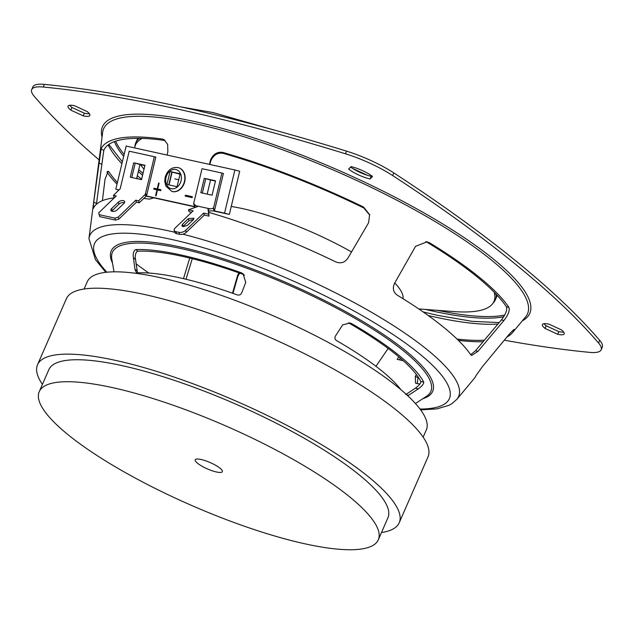 <?xml version="1.0" encoding="UTF-8"?>
<svg xmlns="http://www.w3.org/2000/svg" width="634" height="634" viewBox="0 0 634 634"><rect width="100%" height="100%" fill="white"/><g stroke="black" fill="none" stroke-linecap="round" stroke-linejoin="round"><path stroke-width="0.95" d="M216.44 471.973A14.804 3.463 -156.4 0 0 222.399 471.157A14.804 3.463 -156.4 0 0 214.926 464.888A14.804 3.463 -156.4 0 0 201.113 459.491A14.804 3.463 -156.4 0 0 195.534 459.42A14.804 3.463 -156.4 0 0 200.994 465.633A14.804 3.463 -156.4 0 0 216.44 471.973M39.237 391.661L48.842 369.677A185.017 43.27 23.6 0 1 122.56 365.739A185.017 43.27 23.6 0 1 305.675 439.085A185.017 43.27 23.6 0 1 387.921 517.819L378.316 539.796A185.017 43.27 23.6 0 1 304.597 543.742A185.017 43.27 23.6 0 1 121.482 470.396A185.017 43.27 23.6 0 1 39.237 391.661A185.017 43.27 23.6 0 1 112.955 387.715A185.017 43.27 23.6 0 1 296.07 461.061A185.017 43.27 23.6 0 1 378.316 539.796M381.486 532.536A197.348 46.155 -156.4 0 0 399.222 522.757A197.348 46.155 -156.4 0 0 368.711 477.022A197.348 46.155 -156.4 0 0 173.819 376.961A197.348 46.155 -156.4 0 0 37.533 364.74A197.348 46.155 -156.4 0 0 42.407 384.394M399.222 522.757L428.029 456.821A197.348 46.155 -156.4 0 0 397.518 411.086A197.348 46.155 -156.4 0 0 202.626 311.025A197.348 46.155 -156.4 0 0 66.34 298.804L37.533 364.74M423.155 437.167L426.325 429.907A185.017 43.27 -156.4 0 0 397.724 387.025A185.017 43.27 -156.4 0 0 215.013 293.217A185.017 43.27 -156.4 0 0 87.246 281.765L84.076 289.025M83.205 115.848A16.746 3.915 -156.4 0 0 89.838 115.483A16.746 3.915 -156.4 0 0 87.215 111.576L74.55 105.735A16.746 3.915 -156.4 0 0 68.06 106.124A16.746 3.915 -156.4 0 0 70.77 110.11L83.205 115.848L84.354 113.209L71.919 107.471A16.746 3.915 23.6 0 1 69.708 105.276M89.339 113.692A16.746 3.915 23.6 0 1 84.354 113.209M70.77 110.11L71.919 107.471M557.706 334.284A16.746 3.915 -156.4 0 0 564.205 333.888A16.746 3.915 -156.4 0 0 561.486 329.91L549.052 324.172A16.746 3.915 -156.4 0 0 542.419 324.537A16.746 3.915 -156.4 0 0 545.042 328.444L557.706 334.284L558.863 331.653L546.191 325.805A16.746 3.915 23.6 0 1 544.075 323.689M545.042 328.444L546.191 325.805M563.705 332.105A16.746 3.915 23.6 0 1 558.863 331.653M370.082 178.962L372.507 176.458A16.746 3.915 -156.4 0 0 351.157 166.671A16.746 3.915 -156.4 0 0 351.022 166.639L348.645 169.096A16.746 3.915 -156.4 0 0 370.082 178.962L371.231 176.323A16.746 3.915 23.6 0 1 350.594 167.075M371.698 175.848L371.231 176.323M99.11 159.903A804.831 188.235 23.6 0 1 34.291 96.392A51.116 11.951 -156.4 0 1 31.7 89.576A51.116 11.951 -156.4 0 1 43.255 87.024A804.831 188.235 23.6 0 1 180.064 109.611A804.831 188.235 23.6 0 1 345.419 153.777A51.116 11.951 -156.4 0 1 392.692 175.57A804.831 188.235 23.6 0 1 598.551 343.002A51.116 11.951 23.6 0 1 601.151 349.817A51.116 11.951 23.6 0 1 589.596 352.369A804.831 188.235 23.6 0 1 504.292 340.181M601.151 349.817L602.3 347.178A51.116 11.951 -156.4 0 0 599.709 340.363A804.831 188.235 -156.4 0 0 393.841 172.931A51.116 11.951 23.6 0 0 346.576 151.146A804.831 188.235 -156.4 0 0 181.213 106.972A804.831 188.235 -156.4 0 0 44.404 84.385A51.116 11.951 23.6 0 0 32.849 86.937L31.7 89.576M399.317 359.819L400.426 358.234M403.256 360.714A212.319 49.658 23.6 0 1 397.169 359.319L398.849 356.894M174.81 178.907A215.394 50.379 23.6 0 1 178.733 179.723M400.831 389.609A157.763 36.899 -156.4 0 0 336.654 340.68C334.815 339.483 334.443 337.882 335.537 335.885L342.677 324.893L350.063 322.983L351.553 323.546L348.486 322.825M407.773 395.767L418.337 388.856C422.014 386.185 423.813 383.935 423.734 382.104A170.253 39.815 -156.4 0 0 351.553 323.546M423.734 382.104L420.81 381.462A166.75 38.999 -156.4 0 0 348.629 322.904M420.81 381.462C420.865 383.253 419.05 385.496 415.357 388.198L405.697 394.57M242.973 273.761L241.269 272.779A170.253 39.815 -156.4 0 0 180.872 254.947A170.253 39.815 -156.4 0 0 135.842 249.582C134.218 250.105 133.33 252.11 133.172 255.589L134.939 269.22L136.35 272.549L137.237 272.866A157.763 36.899 -156.4 0 1 179.691 277.803A157.763 36.899 -156.4 0 1 237.037 294.826C239.256 295.484 240.833 294.778 241.768 292.718L245.746 282.376L243.084 273.848M241.269 272.779L243.266 274.403A166.75 38.999 -156.4 0 0 182.695 256.429A166.75 38.999 -156.4 0 0 137.84 251.207C136.223 251.753 135.351 253.766 135.216 257.245L137.483 272.85M243.266 274.403L243.939 274.696M388.143 348.454L375.954 366.293M239.715 273.135L237.845 276.361L232.979 293.376M238.915 272.85L237.607 275.41L232.519 293.209M415.579 383.142L417.045 383.586A205.717 48.113 -156.4 0 0 419.906 383.966M182.75 234.176A201.216 47.059 -156.4 0 1 380.733 317.729A201.216 47.059 -156.4 0 1 456.876 399.293L474.192 378.538A208.792 48.834 -156.4 0 0 475.96 375.7L482.22 366.88L508.73 334.831C512.629 330.472 514.483 328.777 514.293 329.751L514.325 329.418M458.35 340.355A225.522 52.749 -156.4 0 0 483.092 341.718M506.931 336.987A225.522 52.749 -156.4 0 0 512.423 332.715A225.522 52.749 -156.4 0 0 514.293 329.751L513.944 329.569M457.027 339.063A222.447 52.028 -156.4 0 0 484.4 340.165M415.516 383.102L415.294 376.295L416.435 374.599M417.148 383.594L418.06 377.793L415.294 376.295M418.377 377.317L418.06 377.793M429.686 242.877A225.522 52.749 -156.4 0 1 508.896 307.363C509.99 310.383 508.333 314.757 503.927 320.487L478.036 351.315L471.712 355.444L470.713 354.755A208.792 48.834 -156.4 0 0 397.264 295.159C393.199 292.25 392.319 288.264 394.617 283.192L415.547 246.364L427.039 241.823L429.686 242.877L425.771 241.633M508.896 307.363L506.407 306.816A222.447 52.028 -156.4 0 0 427.205 242.331M470.69 354.723L475.508 350.753L501.383 319.924C505.758 314.242 507.438 309.868 506.407 306.816M209.41 164.372L210.654 159.673C213.452 153.911 217.589 151.51 223.081 152.477A225.522 52.749 -156.4 0 1 363.583 207.049L369.614 214.657L368.568 222.819L347.82 258.276C344.682 262.69 340.601 263.871 335.584 261.802A208.792 48.834 -156.4 0 0 208.744 212.366M363.583 207.049L363.813 207.976A222.447 52.028 -156.4 0 0 223.311 153.396C217.779 152.429 213.642 154.831 210.892 160.616L209.854 164.475M363.813 207.976L369.725 215.124M153.84 197.84L149.505 199.147A208.792 48.834 -156.4 0 0 143.783 198.434M114.247 197.871A208.792 48.834 -156.4 0 0 93.309 208.499L93.729 202.032L96.495 203.53L96.392 204.291M167.043 155.053L167.852 151.922L167.661 144.409L164.047 139.599L162.359 139.036A225.522 52.749 -156.4 0 0 101.068 148.95L93.729 202.032M162.359 139.036L165.086 140.51A222.447 52.028 -156.4 0 0 103.786 150.417L96.495 203.53M189.74 258.054L183.472 278.659M192.26 258.672L185.992 279.253M106.956 172.068A225.522 52.749 -156.4 0 0 117.013 184.153M107.384 171.537L108.953 171.885A222.447 52.028 -156.4 0 0 117.401 182.529M108.953 171.885L108.184 171.251L105.03 179.248L102.399 200.669M135.961 263.72A205.717 48.113 -156.4 0 0 148.863 273.04M141.501 138.386A194.884 45.577 -156.4 0 0 139.646 139.829L138.41 140.946A195.565 45.743 -156.4 0 0 134.701 147.936M142.159 138.402A195.565 45.743 -156.4 0 0 138.41 140.946M140.534 164.61A195.565 45.743 -156.4 0 0 144.013 169.238M418.757 308.924L453.484 311.556A195.565 45.743 -156.4 0 0 494.885 296.688L494.877 295.024A194.884 45.577 -156.4 0 0 494.663 292.678M403.026 298.709A111.338 26.042 -156.4 0 0 394.76 282.954M351.529 251.936A111.338 26.042 -156.4 0 0 242.909 208.689A111.338 26.042 -156.4 0 0 231.244 206.47M494.885 296.688A195.565 45.743 -156.4 0 0 494.203 292.211M243.107 274.348A65.564 15.335 -156.4 0 0 244.391 275.267M139.211 138.347A196.175 45.878 -156.4 0 0 135.811 142.737A196.175 45.878 -156.4 0 0 134.891 146.858M367.49 175.309A242.243 56.656 -156.4 0 0 352.528 168.414M425.493 309.432A222.019 51.925 -156.4 0 0 432.261 310.985A222.019 51.925 -156.4 0 0 503.697 316.746M114.421 141.596A222.019 51.925 -156.4 0 0 123.67 156.392M138.323 171.505A222.019 51.925 -156.4 0 0 142.571 175.261M492.943 303.29A196.175 45.878 -156.4 0 0 495.344 299.811A196.175 45.878 -156.4 0 0 496.256 294.334M156.788 189.788L156.963 189.043L160.204 189.732M157.692 189.051L160.925 189.764L160.719 190.652L157.478 189.938L156.067 195.843L155.584 195.732L156.994 189.835L153.761 189.122L153.975 188.235L157.208 188.948L158.619 183.044L159.11 183.155L157.692 189.051L160.893 189.907M157.208 188.948L160.204 189.756M158.619 183.044L159.102 183.171M153.975 188.235L156.963 189.043M156.994 189.835L157.478 189.962M188.227 196.746L188.409 196.001L192.34 196.865M185.413 195.193L192.371 196.722L192.157 197.618L185.199 196.08L185.413 195.193L188.409 196.001M204.267 178.32L200.82 192.704L212.073 195.185L215.52 180.793L204.267 178.32L215.505 180.864L205.765 178.725L202.333 193.045L205.765 178.725L210.551 180.016L207.175 194.107M215.449 181.094L210.551 180.016M133.719 162.795L130.263 177.187L141.517 179.66L144.964 165.268L133.719 162.795L144.948 165.339L135.216 163.2L131.777 177.52L135.216 163.2L140.003 164.491L136.627 178.582M144.893 165.569L140.003 164.491M213.087 210.868L229.334 214.443L239.684 171.275L234.897 169.983L126.142 146.058L115.792 189.225L119.033 189.938M146.161 196.144L195.415 206.985M210.417 208.919L213.515 208.103L221.916 173.05L202.04 168.684L193.639 203.736L196.017 205.749L210.417 208.919L208 208.958L208.649 210.94L214.11 210.853L224.547 213.151L234.897 169.983M146.359 195.954L194.789 206.605L193.869 203.783M224.547 213.151L229.334 214.443M115.792 189.225L118.899 190.065M146.509 195.644L145.083 195.256L154.316 156.725L129.193 151.193L120.167 188.837L113.454 195.304L116.268 195.922L98.69 212.842L99.752 216.646L115.499 220.109L114.849 218.128L118.193 217.129L118.843 219.11L115.499 220.109M154.316 156.725L155.813 157.129L146.581 195.66M193.33 219.736L187.458 225.347L183.028 226.663L181.863 225.815L182.481 224.254L188.353 218.643L193.949 218.175L193.33 219.736M182.806 226.607L189.003 220.624L193.655 219.372M186.269 232.337A4.937 2.623 162 0 1 179.588 234.318L178.939 232.337A4.937 2.623 -18 0 0 185.627 230.356L186.269 232.337L204.299 215.1L208.99 216.131L208 208.958M175.943 231.672L176.585 233.661A4.937 2.623 162 0 1 174.833 232.385L174.184 230.396A4.937 2.623 -18 0 0 175.943 231.672L178.939 232.337M196.017 205.749L197.499 206.644L188.464 209.767L193.156 210.805L175.127 228.042A4.937 2.623 -18 0 0 174.184 230.396M188.464 209.767L189.114 211.756L191.587 212.303M195.819 207.223L194.789 206.605M193.639 203.736L194.472 206.304M213.19 208.039L214.11 210.853M208.649 210.94L208.99 216.131M213.515 208.103L214.482 210.71L223.414 173.454L221.916 173.05M208.34 214.141L203.657 213.111L204.299 215.1M203.657 213.111L185.627 230.356M176.585 233.661L179.588 234.318M170.039 171.529L166.932 184.478L177.06 186.705L180.167 173.756L170.039 171.529L171.838 172.012L168.747 184.882M180.143 173.843L171.838 172.012M171.972 191.468A12.331 9.597 -74.9 0 0 172.123 191.508A12.331 9.597 -74.9 0 0 184.716 181.665A12.331 9.597 -74.9 0 0 178.566 167.701A12.331 9.597 -74.9 0 0 178.416 167.661M180.143 173.859L172.107 172.091L169.024 184.938M180.048 174.239L172.107 172.091M117.219 209.862L123.955 203.379A3.701 1.973 -18.2 0 0 124.66 201.604A3.701 1.973 -18.2 0 0 122.005 200.574A3.701 1.973 -18.2 0 0 118.328 202.143L111.592 208.626A3.701 1.973 -18.2 0 0 110.895 210.401A3.701 1.973 -18.2 0 0 112.21 211.36A3.701 1.973 -18.2 0 0 117.219 209.862M124.454 202.769A3.701 1.973 -18.2 0 0 118.986 204.124L112.242 210.607A3.701 1.973 -18.2 0 0 111.75 211.217M118.193 217.129L135.763 200.217L136.413 202.198L139.226 202.817L138.577 200.835L135.763 200.217M118.843 219.11L136.413 202.198M113.454 195.304L114.104 197.285L114.714 197.42M138.577 200.835L145.899 193.782L146.549 195.763L139.226 202.817M114.849 218.128L99.102 214.664M598.551 343.002L599.709 340.363M392.692 175.57L393.841 172.931M345.419 153.777L346.576 151.146M43.255 87.024L44.404 84.385M418.337 388.856L415.357 388.198M408.668 395.22L406.735 394.8M135.842 249.582L137.84 251.207M133.298 257.642L135.335 259.298M134.939 269.22L136.976 270.869M237.845 276.361L237.607 275.41M478.036 351.315L475.508 350.753M503.927 320.487L501.383 319.924M223.081 152.477L223.311 153.396M210.258 160.957L210.488 161.892M101.068 148.95L103.786 150.417M98.777 162.756L101.551 164.254M108.184 144.924A228.406 53.422 -156.4 0 0 121.902 163.738M136.809 177.821A228.406 53.422 -156.4 0 0 138.085 178.907M428.227 315.526A228.406 53.422 -156.4 0 0 434.734 317A228.406 53.422 -156.4 0 0 497.92 324.053M422.823 398.707A175.396 41.02 -156.4 0 0 372.063 327.073A175.396 41.02 -156.4 0 0 180.69 247.062A175.396 41.02 -156.4 0 0 112.519 263.142M415.429 403.517L426.468 396.337A173.732 40.631 -156.4 0 0 363.615 323.443A173.732 40.631 -156.4 0 0 181.197 248.583A173.732 40.631 -156.4 0 0 111.782 258.854L114.017 271.827M420.009 409.033A193.616 45.283 -156.4 0 0 397.51 337.51A193.616 45.283 -156.4 0 0 171.212 239.367A193.616 45.283 -156.4 0 0 106.861 272.224M174.786 232.242A201.216 47.059 -156.4 0 0 169.492 231.038A201.216 47.059 -156.4 0 0 88.958 238.55L95.425 259.639L105.823 272.335M522.345 320.828A233.153 54.532 -156.4 0 0 442.096 223.548A233.153 54.532 -156.4 0 0 194.804 121.577A233.153 54.532 -156.4 0 0 102.042 137.206M512.423 332.715L525.515 317.024A231.251 54.088 -156.4 0 0 430.549 218.857A231.251 54.088 -156.4 0 0 195.24 123.654A231.251 54.088 -156.4 0 0 102.676 132.292L88.958 238.55M437.571 310.351A222.019 51.925 -156.4 0 0 504.688 315.066M115.626 141.168A222.019 51.925 -156.4 0 0 124.129 154.458M138.767 169.643A222.019 51.925 -156.4 0 0 143.015 173.407M189.003 220.624L188.353 218.643M183.139 226.235L182.481 224.254M178.566 167.701L178.265 167.614A12.331 9.597 105.1 0 1 184.423 181.586A12.331 9.597 105.1 0 1 171.83 191.428L172.123 191.508M166.045 177.465A9.867 7.679 -74.9 0 0 171.251 188.71A9.867 7.679 -74.9 0 0 181.047 180.769A9.867 7.679 -74.9 0 0 175.848 169.524A9.867 7.679 -74.9 0 0 166.045 177.465M118.986 204.124L118.328 202.143M112.242 210.607L111.592 208.626M108.826 144.449L122.354 161.86M137.316 175.689L141.62 179.24M423.155 311.944L437.745 315.383L472.164 321.343L499.164 322.571M456.876 399.293L452.018 403.565L448.729 405.411L437.008 408.867L420.627 409.873M137.737 138.339L135.811 142.737M276.575 130.699L213.032 112.559L180.975 106.924M497.262 295.412L495.344 299.811M178.265 167.614C171.885 166.758 167.511 169.983 165.149 177.298L164.745 181.316L165.799 186.008L171.83 191.428"/></g></svg>
